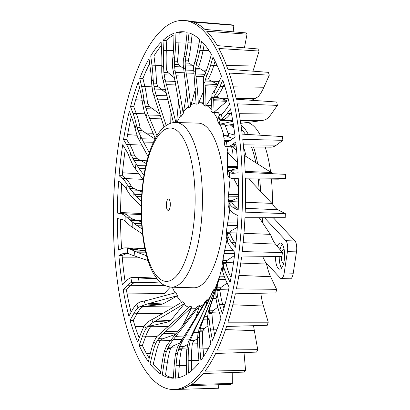 <?xml version="1.0" encoding="UTF-8"?>
<svg xmlns="http://www.w3.org/2000/svg" width="410" height="410" viewBox="0 0 410 410"><rect width="100%" height="100%" fill="white"/><g stroke="black" fill="none" stroke-linecap="round" stroke-linejoin="round"><path stroke-width="0.61" d="M262.39 222.512A84.634 29.499 -88.4 0 0 262.779 217.72M272.409 203.801A84.634 29.499 -88.4 0 0 271.399 179.108M270.595 172.062A84.634 29.499 -88.4 0 0 265.214 147.123M260.329 135.228A84.634 29.499 -88.4 0 0 254.866 127.259A84.634 29.499 -88.4 0 0 248.465 122.764A6.816 2.378 91.6 0 1 247.932 122.385M240.936 124.855A84.634 29.499 91.6 0 1 243.156 126.936A84.634 29.499 91.6 0 1 248.414 134.511M253.575 147.021A84.634 29.499 91.6 0 1 257.7 164.056M259.714 179.011A84.634 29.499 91.6 0 1 260.545 191.521M260.114 217.725A84.634 29.499 91.6 0 1 260.027 218.909M259.064 189.963A80.657 28.116 -88.4 0 0 258.244 178.996M255.855 162.888A80.657 28.116 -88.4 0 0 251.576 147.005M245.467 134.337A80.657 28.116 -88.4 0 0 242.592 130.672A80.657 28.116 -88.4 0 0 241.603 129.673M233.567 125.798A80.657 28.116 -88.4 0 0 233.336 125.788A80.657 28.116 -88.4 0 0 231.496 125.911M233.459 127.787A80.657 28.116 91.6 0 1 233.838 127.566M264.491 217.715A6.816 2.378 -88.4 0 0 264.553 217.792L285.913 240.706A8.518 2.967 91.6 0 1 287.42 251.627L284.197 272.963A8.518 2.967 91.6 0 1 281.239 278.559L290.29 278.81A8.518 2.967 -88.4 0 0 293.242 273.209L296.471 251.873A8.518 2.967 -88.4 0 0 294.959 240.952L273.603 218.038A6.816 2.378 91.6 0 1 273.342 217.705M281.239 278.559A8.518 2.967 91.6 0 1 280.266 278.047L265.372 262.072M275.489 256.563A13.064 4.556 -88.4 0 0 278.2 268.391A13.064 4.556 -88.4 0 0 279.697 269.18A13.064 4.556 -88.4 0 0 284.478 258.454A13.064 4.556 -88.4 0 0 281.911 243.853A13.064 4.556 -88.4 0 0 280.409 243.063A13.064 4.556 -88.4 0 0 277.283 246.313M281.593 268.089A13.064 4.556 91.6 0 1 279.22 256.516M280.004 249.639A13.064 4.556 91.6 0 1 282.244 244.257M281.301 256.491A7.098 2.475 -88.4 0 0 282.772 262.892A7.098 2.475 -88.4 0 0 283.587 263.317A7.098 2.475 -88.4 0 0 283.684 263.317M284.068 249.131A7.098 2.475 -88.4 0 0 283.971 249.126A7.098 2.475 -88.4 0 0 281.901 251.965M167.531 210.038A5.678 1.978 -88.4 0 0 168.182 210.381A5.678 1.978 -88.4 0 0 169.996 207.496A5.678 1.978 -88.4 0 0 170.094 201.725A5.678 1.978 -88.4 0 0 169.145 199.368A5.678 1.978 -88.4 0 0 168.495 199.024A5.678 1.978 -88.4 0 0 166.68 201.915A5.678 1.978 -88.4 0 0 166.583 207.685A5.678 1.978 -88.4 0 0 167.531 210.038M221.492 162.232A82.364 28.71 -88.4 0 0 198.261 123.128L175.905 122.518A82.364 28.71 91.6 0 1 198.999 160.899A82.364 28.71 91.6 0 1 199.137 161.622A82.364 28.71 91.6 0 1 197.702 245.313A82.364 28.71 91.6 0 1 171.416 287.179L193.766 287.789A82.364 28.71 -88.4 0 0 220.052 245.923A82.364 28.71 -88.4 0 0 221.492 162.232M188.938 307.377A102.813 35.839 91.6 0 1 183.895 304.369L184.572 303.543A101.521 35.388 91.6 0 1 182.563 301.791L155.667 317.612L149.009 321.158L146.022 323.557L144.581 325.54A148.912 51.906 -88.4 0 0 146.047 328.62L148.118 326.201L153.145 322.414L184.572 303.543M196.395 307.915A102.813 35.839 91.6 0 1 193.207 308.233A102.813 35.839 91.6 0 1 191.455 308.059L192.059 306.854A101.521 35.388 91.6 0 1 189.933 306.403C182.804 313.373 174.286 321.189 164.374 329.86L156.738 336.692L153.95 341.489A148.912 51.906 -88.4 0 0 155.636 343.544A45.561 15.882 -88.4 0 0 152.725 352.892L150.07 363.916A173.302 60.408 -88.4 0 0 160.443 373.879L161.853 364.264A62.361 21.74 91.6 0 1 164.441 351.052A148.912 51.906 -88.4 0 0 166.265 351.99A45.561 15.882 -88.4 0 0 164.087 362.778L162.288 375.017A173.302 60.408 -88.4 0 0 173.317 378.21L173.994 368.083A62.361 21.74 91.6 0 1 175.562 353.789A148.912 51.906 -88.4 0 0 177.443 353.563A45.561 15.882 -88.4 0 0 176.095 365.279L175.234 378.163A173.302 60.408 -88.4 0 0 186.406 374.433L186.314 364.28A62.361 21.74 91.6 0 1 186.791 349.561A148.912 51.906 -88.4 0 0 188.641 348.187A45.561 15.882 -88.4 0 0 188.185 360.287L188.303 373.208A173.302 60.408 -88.4 0 0 199.101 362.737L198.245 353.025A62.361 21.74 91.6 0 1 197.61 338.573A148.912 51.906 -88.4 0 0 199.342 336.113A45.561 15.882 -88.4 0 0 199.798 348.034L200.89 360.39A173.302 60.408 -88.4 0 0 210.807 343.662L209.223 334.847A62.361 21.74 91.6 0 1 207.506 321.343A148.912 51.906 -88.4 0 0 209.033 317.909A45.561 15.882 -88.4 0 0 210.391 329.092L212.4 340.305A173.302 60.408 -88.4 0 0 220.969 318.098L218.74 310.601A62.361 21.74 91.6 0 1 216.019 298.664A148.912 51.906 -88.4 0 0 217.274 294.421A45.561 15.882 -88.4 0 0 219.463 304.343L222.297 313.891A173.302 60.408 -88.4 0 0 229.123 287.251L226.346 281.409A62.361 21.74 91.6 0 1 222.748 271.61A148.912 51.906 -88.4 0 0 223.675 266.751A45.561 15.882 -88.4 0 0 226.592 274.946L230.123 282.382A173.302 60.408 -88.4 0 0 233.264 264.347A173.302 60.408 -88.4 0 0 234.884 252.555L231.691 248.644A62.361 21.74 91.6 0 1 227.386 241.434A148.912 51.906 -88.4 0 0 227.939 236.191A45.561 15.882 -88.4 0 0 231.445 242.279L235.504 247.256A173.302 60.408 -88.4 0 0 237.974 215.629L234.52 213.835A62.361 21.74 91.6 0 1 229.708 209.556A148.912 51.906 -88.4 0 0 229.861 204.175A45.561 15.882 -88.4 0 0 233.792 207.87L238.195 210.151A173.302 60.408 -88.4 0 0 238.261 178.207L234.699 178.616A62.361 21.74 91.6 0 1 233.48 178.657A62.361 21.74 91.6 0 1 229.605 177.463A148.912 51.906 -88.4 0 0 229.354 172.19A45.561 15.882 -88.4 0 0 232.849 173.358A45.561 15.882 -88.4 0 0 233.531 173.322L238.066 172.8A173.302 60.408 -88.4 0 0 235.729 142.039L232.224 144.627A62.361 21.74 91.6 0 1 227.089 146.657A148.912 51.906 -88.4 0 0 226.443 141.742A45.561 15.882 -88.4 0 0 226.551 141.742A45.561 15.882 -88.4 0 0 230.671 140.251L235.125 136.955A173.302 60.408 -88.4 0 0 230.492 108.809L227.212 113.457A62.361 21.74 91.6 0 1 222.276 118.577A148.912 51.906 -88.4 0 0 221.262 114.252A45.561 15.882 -88.4 0 0 225.341 110.213L229.513 104.294A173.302 60.408 -88.4 0 0 222.794 80.078L219.893 86.571A62.361 21.74 91.6 0 1 215.383 94.536A148.912 51.906 -88.4 0 0 214.056 90.999A45.561 15.882 -88.4 0 0 217.792 84.598L221.482 76.337A173.302 60.408 -88.4 0 0 213 57.185L210.612 65.216A62.361 21.74 91.6 0 1 206.742 75.66A148.912 51.906 -88.4 0 0 205.159 73.077A45.561 15.882 -88.4 0 0 208.382 64.616L211.416 54.397A173.302 60.408 -88.4 0 0 201.566 41.205L199.803 50.399A62.361 21.74 91.6 0 1 196.754 62.827A148.912 51.906 -88.4 0 0 194.986 61.321A45.561 15.882 -88.4 0 0 197.548 51.194L199.788 39.493A173.302 60.408 -88.4 0 0 189.025 32.877L187.97 42.809A62.361 21.74 91.6 0 1 185.884 56.641A148.912 51.906 -88.4 0 0 184.018 56.283A45.561 15.882 -88.4 0 0 185.791 44.967L187.134 32.334A173.302 60.408 -88.4 0 0 183.039 31.739A173.302 60.408 -88.4 0 0 175.962 32.6L175.67 42.799A62.361 21.74 91.6 0 1 174.639 57.395A148.912 51.906 -88.4 0 0 172.764 58.194A45.561 15.882 -88.4 0 0 173.671 46.217L174.045 33.241A173.302 60.408 -88.4 0 0 162.995 40.38L163.472 50.374A62.361 21.74 91.6 0 1 163.549 65.041A148.912 51.906 -88.4 0 0 161.75 66.974A45.561 15.882 -88.4 0 0 161.75 54.889L161.145 42.179A173.302 60.408 -88.4 0 0 150.726 55.857L151.951 65.175A62.361 21.74 91.6 0 1 153.135 79.238A148.912 51.906 -88.4 0 0 151.495 82.2A45.561 15.882 -88.4 0 0 150.583 70.581L149.025 58.727A173.302 60.408 -88.4 0 0 139.723 78.31L141.64 86.515A62.361 21.74 91.6 0 1 143.874 99.307A148.912 51.906 -88.4 0 0 142.475 103.171A45.561 15.882 -88.4 0 0 140.691 92.557L138.257 82.113A173.302 60.408 -88.4 0 0 130.513 106.682L133.03 113.391A62.361 21.74 91.6 0 1 136.207 124.322A148.912 51.906 -88.4 0 0 135.11 128.899A45.561 15.882 -88.4 0 0 132.548 119.787L129.34 111.248A173.302 60.408 -88.4 0 0 123.518 139.646L126.516 144.551A62.361 21.74 91.6 0 1 130.493 153.104A148.912 51.906 -88.4 0 0 129.75 158.188A45.561 15.882 -88.4 0 0 126.521 151.003L122.698 144.761A173.302 60.408 91.6 0 0 122.575 145.586A173.302 60.408 -88.4 0 0 119.064 175.67L122.405 178.534A62.361 21.74 91.6 0 1 126.992 184.315A148.912 51.906 -88.4 0 0 126.639 189.661A45.561 15.882 -88.4 0 0 122.897 184.741L118.639 181.092A173.302 60.408 -88.4 0 0 117.362 213.062L120.894 213.759A62.361 21.74 91.6 0 1 125.875 216.49A148.912 51.906 -88.4 0 0 125.926 221.846A45.561 15.882 -88.4 0 0 121.847 219.422L117.352 218.535A173.302 60.408 -88.4 0 0 118.495 250.074L122.047 248.568A62.361 21.74 91.6 0 1 125.342 247.881A62.361 21.74 91.6 0 1 127.192 248.122A148.912 51.906 -88.4 0 0 127.643 253.247A45.561 15.882 -88.4 0 0 126.029 252.934A45.561 15.882 -88.4 0 0 123.415 253.431L118.895 255.348A173.302 60.408 -88.4 0 0 122.4 284.976L125.814 281.337A62.361 21.74 91.6 0 1 130.877 277.739A148.912 51.906 -88.4 0 0 131.718 282.387A45.561 15.882 -88.4 0 0 127.536 285.17L123.2 289.803A173.302 60.408 -88.4 0 0 128.909 316.141L132.015 310.534A62.361 21.74 91.6 0 1 136.766 303.954A148.912 51.906 -88.4 0 0 137.945 307.91A45.561 15.882 -88.4 0 0 134.014 313.163L130.057 320.292A173.302 60.408 -88.4 0 0 137.704 342.104L140.363 334.801A62.361 21.74 91.6 0 1 144.576 325.54M203.667 304.138A102.813 35.839 91.6 0 1 199.224 306.957L199.731 305.419A101.521 35.388 91.6 0 1 197.589 306.301C191.024 315.203 183.137 325.197 173.932 336.277L166.849 345.169L164.441 351.052M210.263 296.794A102.813 35.839 91.6 0 1 206.84 301.104L207.229 299.315A101.521 35.388 91.6 0 1 205.174 301.478C199.311 311.897 192.213 323.592 183.89 336.559L177.51 347.091L175.562 353.784M215.47 287.846A102.813 35.839 91.6 0 1 213.953 290.782L214.204 288.824A101.521 35.388 91.6 0 1 212.329 292.166C207.275 303.61 201.095 316.453 193.781 330.691L188.226 342.37L186.796 349.556M219.468 276.832A101.521 35.388 91.6 0 1 218.72 278.805C214.553 290.731 209.361 304.112 203.145 318.949L199.183 328.789L197.861 334.647L197.61 338.573M226.832 146.688A102.813 35.839 91.6 0 1 228.073 152.868L227.417 152.172L227.499 166.327L237.759 166.429M221.262 114.252L219.053 115.579L217.582 120.832A101.521 35.388 91.6 0 1 219.242 124.373L219.919 124.22A102.813 35.839 91.6 0 1 223.834 135.11L223.132 134.854A101.521 35.388 91.6 0 1 224.188 138.39M214.056 90.999L211.975 94.356L211.022 110.767A101.521 35.388 91.6 0 1 212.933 113.15L213.595 112.586A102.813 35.839 91.6 0 1 218.064 120.171M205.159 73.077L203.355 78.3L203.755 105.134A101.521 35.388 91.6 0 1 205.835 106.241L206.445 105.293A102.813 35.839 91.6 0 1 210.617 108.911A102.813 35.839 91.6 0 1 211.252 109.619M194.986 61.321L193.95 65.149L193.602 68.173L196.134 104.186A101.521 35.388 91.6 0 1 198.276 103.971L198.809 102.69A102.813 35.839 91.6 0 1 198.819 102.69A102.813 35.839 91.6 0 1 203.852 103.858M184.018 56.283L183.285 60.823L183.167 64.442L188.503 107.979A101.521 35.388 91.6 0 1 190.609 106.451L191.045 104.883A102.813 35.839 91.6 0 1 196.129 102.905M172.764 58.194L172.379 63.237L172.543 67.286L181.22 116.327A101.521 35.388 91.6 0 1 183.198 113.56L183.511 111.786A102.813 35.839 91.6 0 1 188.421 106.728M176.818 122.544A102.813 35.839 91.6 0 1 181.071 115.138M175.07 292.883A102.813 35.839 91.6 0 1 172.323 287.205M181.707 302.324A102.813 35.839 -88.4 0 1 181.41 302.011A102.813 35.839 91.6 0 1 176.91 296.051L177.617 295.646A101.521 35.388 91.6 0 1 175.818 292.668L148.215 300.099L140.015 301.944L136.766 303.954M157.153 320L170.637 320.599L183.895 304.369M170.637 320.599L167.885 322.004L153.391 325.32L150.644 326.729A45.5 15.862 91.6 0 0 145.75 336.22L142.542 336.092L139.159 345.389A173.302 60.408 -88.4 0 0 148.384 361.656L150.465 352.989A62.361 21.74 91.6 0 1 153.95 341.489M155.636 343.544L157.512 340.162L162.227 334.76L192.059 306.854M182.66 325.601L191.455 308.059M160.751 371.762A173.245 60.388 91.6 0 1 153.294 363.977L155.933 353.01A45.5 15.862 91.6 0 1 160.069 340.864L162.703 338.798L175.49 334.391M166.265 351.99L168.91 345.871L172.154 341.043L199.731 305.419M195.637 317.765L199.224 306.957L201.997 307.044M173.338 377.928A173.245 60.388 91.6 0 1 165.507 375.058L167.295 362.881A45.5 15.862 91.6 0 1 170.483 348.654L170.816 347.916L172.948 346.025L179.698 342.98M177.443 353.563L179.606 346.522L182.47 340.966L207.229 299.315M205.589 306.859L206.84 301.104L208.265 301.16M178.483 377.687L179.308 365.377A45.5 15.862 91.6 0 1 181.394 349.725L181.666 348.869L183.649 346.665L187.606 344.502M188.641 348.187L190.26 340.556L192.695 334.534L214.204 288.824M213.738 292.479L213.953 290.782L214.368 290.803M191.496 370.748L191.398 360.369A45.5 15.862 91.6 0 1 192.29 344.031L192.5 343.098L194.304 340.684L197.61 338.619M199.342 336.113L199.696 331.752L200.823 326.498L219.181 277.867M203.729 356.259L203.011 348.1A45.5 15.862 91.6 0 1 202.663 331.839L202.801 330.87L204.421 328.364L207.947 325.96M207.506 321.337L207.46 317.545L208.336 311.738L217.602 283.643M209.033 317.909L209.059 313.645L209.792 308.458L217.233 284.996M214.676 335.134L213.6 329.148A45.5 15.862 91.6 0 1 212.031 313.717L212.093 312.758L213.518 310.278L217.818 307.233M217.274 294.421L216.982 290.454L217.32 285.585L222.051 267.13M223.891 308.489L222.671 304.389A45.5 15.862 91.6 0 1 219.95 290.516L219.939 289.614L221.18 287.277L227.14 283.079M223.675 266.751L223.035 262.462L223.317 256.814L226.884 240.142M231.04 277.601L229.795 274.987A45.5 15.862 91.6 0 1 226.053 263.317L225.977 262.513L227.037 260.432L234.505 255.512M240.762 263.071L266.346 264.035L262.748 256.721M227.939 236.191L226.981 232.685L226.802 228.442L229.805 209.684M235.878 243.817L234.648 242.31A45.5 15.862 91.6 0 1 230.056 233.398L229.923 232.726L230.825 230.999L237.308 227.304M243.981 233.3L270.318 234.371L259.253 217.725M232.844 121.319L219.919 124.22L224.675 124.271A102.813 35.839 -88.4 0 1 228.657 135.346L223.834 135.11L233.023 138.513M228.155 141.527A45.5 15.862 91.6 0 1 228.124 141.517L229.267 141.107M228.001 133.255L234.894 135.136M225.198 125.527L233.336 124.348M240.716 123.343L261.724 120.612L240.27 120.427M227.212 113.457L230.415 113.601A62.422 21.761 -88.4 0 1 224.106 119.525C223.583 119.633 223.716 119.807 224.501 120.038L232.762 120.853M232.813 121.15L219.945 120.56L219.242 124.373M224.501 120.038L220.442 119.853L219.945 120.56M251.258 100.445L254.928 98.651L236.139 98.477M219.893 86.571L223.101 86.705A62.422 21.761 -88.4 0 1 217.295 96.288L217.736 97.524L226.412 100.26L213.19 99.661L213.359 98.016L215.383 94.536M219.893 114.979A102.813 35.839 -88.4 0 0 218.34 112.663L213.595 112.586L226.781 101.321L226.412 100.26M226.781 101.321L213.256 100.716L212.933 113.15M213.256 100.716L213.19 99.661M210.612 65.216L213.82 65.339A62.422 21.761 -88.4 0 1 208.787 78.141C208.295 78.136 208.48 78.771 209.331 80.042L217.889 84.388M211.919 96.801L206.445 105.293L211.191 105.396A102.813 35.839 -88.4 0 1 211.785 105.811M217.008 86.264L205.128 85.746C205.846 93.347 206.081 100.178 205.835 106.241M209.331 80.042L205.256 79.868L204.908 82.984L205.128 85.746M203.919 102.833A102.813 35.839 -88.4 0 0 203.606 102.818A102.813 35.839 -88.4 0 0 203.555 102.818L198.809 102.69L204.006 90.164M199.803 50.399L203.017 50.512A62.422 21.761 -88.4 0 1 198.988 65.923C198.527 66.384 198.758 67.209 199.68 68.408L205.538 72.278M203.673 76.675L195.944 76.357C197.261 86.592 198.04 95.796 198.276 103.971M199.68 68.408L195.601 68.239L195.503 72.565L195.944 76.357M187.97 42.809L191.183 42.906A62.422 21.761 -88.4 0 1 188.354 60.214L189.236 63.166L193.715 66.579M195.549 88.545L191.045 104.883M194.068 73.293L186.13 72.99C188.246 85.382 189.738 96.54 190.609 106.451M189.236 63.166L185.156 63.007L185.392 68.347L186.13 72.99M175.67 42.799L178.883 42.886A62.422 21.761 -88.4 0 1 177.381 61.28L178.488 64.554L183.711 68.824M187.027 91.707L183.511 111.786M184.925 76.101L176.146 75.799C179.211 89.78 181.563 102.367 183.198 113.56M178.488 64.554L174.404 64.416L175.049 70.515L176.146 75.799M163.472 50.374L166.685 50.445A62.422 21.761 -88.4 0 1 166.578 69.064C166.081 68.988 166.532 70.141 167.936 72.519L174.747 78.141M178.734 99.384L176.607 122.539M176.11 84.952L166.46 84.655L175.869 122.518M161.75 66.974L161.755 72.278L162.227 76.567L173.425 122.657M167.936 72.519L163.851 72.396L164.963 78.976L166.46 84.655M151.951 65.175L155.159 65.236A62.422 21.761 -88.4 0 1 156.461 83.21L158.075 86.684L166.67 93.526M170.939 111.105L170.75 123.266M168.156 99.425L157.527 99.143L166.188 125.496M151.495 82.2L152.694 91.85L164.067 127.09M158.075 86.684L153.991 86.577L155.6 93.331L157.527 99.143M141.64 86.515L144.853 86.566A62.422 21.761 -88.4 0 1 147.492 103.048L149.363 106.385L160.115 114.287M163.8 126.198L163.867 127.264M161.555 118.849L149.758 118.582L156.958 135.628M142.475 103.171L144.397 112.427L155.272 138.534M149.363 106.385L145.278 106.292L147.4 112.909L149.758 118.582M153.401 142.255L143.526 142.065L138.975 132.876L137.104 127.607L140.097 127.659C139.856 128.099 140.563 129.114 142.214 130.698L155.011 139.016M143.526 142.065L149.307 152.74M135.11 128.899L137.724 137.335L148.097 156.646M126.516 144.551L129.719 144.587A62.422 21.761 -88.4 0 1 134.618 155.892L136.96 158.496L146.278 163.575M145.171 168.592L139.113 168.5L143.936 175.306M129.75 158.188L132.983 165.404L143.244 179.887M136.96 158.496L132.876 158.429L139.113 168.5M122.405 178.534L125.609 178.565A62.422 21.761 -88.4 0 1 131.318 186.422C130.79 186.335 131.63 187.016 133.845 188.467L141.916 191.931M141.578 196.703L136.73 196.641L141.347 201.397M126.639 189.661L130.395 195.324L141.209 206.363M133.845 188.467L129.765 188.415L136.73 196.641M120.894 213.759L124.092 213.784A62.422 21.761 -88.4 0 1 130.339 217.818L133.009 219.217L141.491 221.81M141.701 225.233L136.484 225.182L141.998 228.944M125.926 221.846L130.088 225.695L142.516 234.013M133.009 219.217L128.935 219.176L136.484 225.182M144.858 248.655L128.822 247.917A62.422 21.761 -88.4 0 1 131.738 248.624L145.432 251.274M145.806 252.847L138.395 252.78L146.539 255.707M127.643 253.247L131.082 254.759L147.974 260.57M134.5 249.311L130.436 249.27L138.395 252.78M135.577 277.452L153.032 278.082L139.815 277.97L133.752 277.283L137.171 277.309L156.461 278.154L140.968 277.437M156.594 278.329L153.032 278.082M155.877 278.267L142.367 278.149L156.989 278.836M131.718 282.387L140.825 282.049L161.012 283.002M143.039 282.101L143.326 282.111M142.367 278.149L139.815 277.97M154.052 282.654L136.433 282.316A45.5 15.862 91.6 0 0 130.739 285.314L127.536 285.17M137.945 307.91L140.138 306.572L146.975 304.051L177.617 295.646M149.465 303.354L162.929 303.969L176.91 296.051M162.929 303.969L160.11 304.645L145.453 306.219L142.639 306.906A45.5 15.862 91.6 0 0 137.217 313.296L134.014 313.163M118.967 141.711A184.602 64.349 91.6 0 1 184.208 20.5A184.602 64.349 91.6 0 1 236.872 268.222A184.602 64.349 91.6 0 1 174.137 389.5A184.602 64.349 91.6 0 1 118.967 141.711M146.047 328.62A45.561 15.882 -88.4 0 0 142.542 336.092M174.137 389.5L218.361 388.234A182.132 63.488 -88.4 0 0 218.561 388.229L177.699 389.397A184.423 64.288 -88.4 0 0 189.681 385.672L230.902 384.339A182.132 63.488 -88.4 0 0 232.311 383.458L191.619 384.462A184.423 64.288 -88.4 0 0 203.211 373.5L244.252 372.111A182.132 63.488 -88.4 0 0 245.575 370.394L205.041 371.142A184.423 64.288 -88.4 0 0 215.711 353.451L256.563 352.118A182.132 63.488 -88.4 0 0 257.746 349.653L217.351 350.058A184.423 64.288 -88.4 0 0 226.597 326.462L267.258 325.304A182.132 63.488 -88.4 0 0 268.248 322.204L227.96 322.193A184.423 64.288 -88.4 0 0 235.35 293.801L275.848 292.924A182.132 63.488 -88.4 0 0 276.591 289.327L236.385 288.85A184.423 64.288 -88.4 0 0 240.009 268.248A184.423 64.288 -88.4 0 0 241.567 256.983L281.921 256.481A182.132 63.488 -88.4 0 0 282.387 252.565L275.505 244.134A46.263 16.128 91.6 0 1 271.123 235.873L270.318 234.371M245.395 178.888L277.949 179.17A61.659 21.494 -88.4 0 0 278.877 179.119L285.519 178.36L245.37 177.909A184.423 64.288 -88.4 0 1 245.2 212.149L285.365 213.63A182.132 63.488 -88.4 0 1 285.196 217.689L244.96 217.741A184.423 64.288 -88.4 0 1 242.223 251.586L282.387 252.565M285.519 178.36A182.132 63.488 -88.4 0 0 285.38 174.347L245.185 172.379A184.423 64.288 -88.4 0 0 242.771 139.338L282.88 140.328A182.132 63.488 -88.4 0 0 282.439 136.556L242.172 134.137A184.423 64.288 -88.4 0 0 237.287 103.848L277.396 105.375A182.132 63.488 -88.4 0 0 276.678 102.018L236.303 99.21A184.423 64.288 -88.4 0 0 229.18 73.088L269.324 75.138A182.132 63.488 -88.4 0 0 268.36 72.35L227.852 69.234A184.423 64.288 -88.4 0 0 218.827 48.493L259.048 51.024A182.132 63.488 -88.4 0 0 257.88 48.939L217.218 45.607A184.423 64.288 -88.4 0 0 206.707 31.227L247.04 34.168A182.132 63.488 -88.4 0 0 245.728 32.877L204.897 29.438A184.423 64.288 -88.4 0 0 193.392 22.084L233.869 25.353A182.132 63.488 -88.4 0 0 232.47 24.923L191.465 21.479A184.423 64.288 -88.4 0 0 187.396 20.767L184.208 20.5M161.345 46.468L160.684 46.407M150.526 70.177L146.606 69.843M142.106 100.235L135.684 99.727M136.863 135.249L127.618 134.598M142.87 179.349L125.609 178.565L122.282 175.716A173.245 60.388 91.6 0 1 125.296 149.009M139.016 173.789L122.534 172.789M141.204 213.523L120.581 212.513M122.252 257.157L138.749 257.172M127.131 293.909L164.282 293.57L170.329 287.113M135.136 326.503L144.125 326.345M146.375 353.389L150.393 353.292M149.22 358.176A173.245 60.388 91.6 0 1 142.383 345.466L145.75 336.22L157.01 336.385M142.383 345.466L139.159 345.389M153.294 363.977L150.07 363.916M218.561 388.229L218.796 384.729M232.311 383.458L232.209 372.516M245.575 370.394L244.001 352.528M257.746 349.653L254.338 330.65A46.263 16.128 91.6 0 1 253.585 325.694M268.248 322.204L263.44 306.024A46.263 16.128 91.6 0 1 260.837 293.247M276.591 289.327L270.605 276.729A46.263 16.128 91.6 0 1 267.018 265.839L266.346 264.035M285.365 213.63L277.903 209.766A46.263 16.128 91.6 0 1 272.942 204.518L248.834 178.914M238.246 208.546L236.99 207.896A45.5 15.862 91.6 0 1 231.773 202.15L231.588 201.643L238.41 201.94M233.48 178.657L236.672 178.806A62.422 21.761 -88.4 0 0 236.954 178.811A62.422 21.761 -88.4 0 0 237.892 178.765L238.277 178.719M272.978 173.743A46.263 16.128 91.6 0 1 272.378 173.24L244.227 155.344M234.643 173.194A45.5 15.862 91.6 0 1 231.117 171.037L230.897 170.724L237.99 171.042M243.535 146.934L270.779 147.169A61.659 21.494 -88.4 0 0 276.35 145.15L282.88 140.328M224.788 145.222L225.259 146.344L225.93 146.621L229.497 146.806A62.422 21.761 -88.4 0 0 229.779 146.816A62.422 21.761 -88.4 0 0 235.422 144.771L235.981 144.361M261.724 120.612L265.096 119.869A61.659 21.494 -88.4 0 0 271.287 114.036L277.396 105.375M231.45 113.611L230.415 113.601L231.225 112.448M254.928 98.651L258.228 96.657A61.659 21.494 -88.4 0 0 263.922 87.233L269.324 75.138M224.921 86.725L223.101 86.705L224.173 84.301M252.898 71.161A61.659 21.494 -88.4 0 0 254.605 65.989L259.048 51.024M217.064 65.39L213.82 65.339L215.065 61.157M244.427 47.837L247.04 34.168M209.069 50.63L203.017 50.512L204.236 44.131M233.182 31.821L233.869 25.353M199.096 43.091L191.183 42.906L192.111 34.158M185.991 43.081L178.883 42.886L179.175 32.744A173.245 60.388 91.6 0 1 184.633 31.877M173.466 50.661L166.685 50.445L166.209 40.508A173.245 60.388 91.6 0 1 173.999 34.865M161.812 65.472L155.159 65.236L153.945 55.97A173.245 60.388 91.6 0 1 161.309 45.659M151.818 86.833L144.853 86.566L142.946 78.402A173.245 60.388 91.6 0 1 149.66 63.576M140.097 127.659A62.422 21.761 -88.4 0 0 136.238 113.432L133.732 106.759A173.245 60.388 91.6 0 1 139.533 87.596M141.988 145.125L129.719 144.587L126.736 139.708A173.245 60.388 91.6 0 1 131.318 116.512M119.064 175.67L122.282 175.716M129.765 188.415L126.992 184.315M141.224 214.568L124.092 213.784L120.576 213.092A173.245 60.388 91.6 0 1 121.678 183.695M121.611 248.752A173.245 60.388 91.6 0 1 120.566 219.171M125.152 282.039A173.245 60.388 91.6 0 1 122.113 255.481L126.613 253.575A45.5 15.862 91.6 0 1 127.623 253.242M133.937 282.193L133.486 282.183M131.087 312.21A173.245 60.388 91.6 0 1 126.418 289.921L130.739 285.314L165.143 285.652M139.205 337.983A173.245 60.388 91.6 0 1 133.286 320.389L137.217 313.296L162.734 313.599M133.286 320.389L130.057 320.292M126.418 289.921L123.2 289.803M138.247 277.334L132.471 277.365L130.882 277.739M122.113 255.481L118.895 255.348M130.436 249.27L127.192 248.122M128.822 247.917A62.422 21.761 -88.4 0 0 128.54 247.906L125.342 247.881M128.935 219.176L125.875 216.49M117.362 213.062L120.576 213.092M141.727 194.407L134.516 194.314M141.593 223.583L134.106 223.501M145.586 251.919L135.905 251.827M132.876 158.429L130.493 153.109M123.518 139.646L126.736 139.708M137.104 127.607L136.207 124.322M130.513 106.682L133.732 106.759M145.278 106.292L143.874 99.312M139.723 78.31L142.946 78.402M153.991 86.577L153.135 79.238M150.726 55.857L153.945 55.97M163.851 72.396L163.549 65.046M162.995 40.38L166.209 40.508M174.404 64.416L174.639 57.395M175.962 32.6L179.175 32.744M185.156 63.007L185.884 56.647M195.601 68.239L196.754 62.827M205.256 79.868L206.742 75.66M220.442 119.853L222.271 118.577M226.443 141.742L224.265 140.989M223.988 137.094L224.085 140.656M223.962 136.986L223.132 134.854M229.354 172.19L228.16 171.011L227.365 169.386L227.499 166.327M227.576 173.953L227.898 175.577L229.605 177.463M227.96 170.693L230.897 170.724L231.578 169.93L237.856 168.279M237.544 162.837L228.073 152.868M231.624 146.831A102.813 35.839 -88.4 0 1 232.885 153.114L228.073 152.863M232.332 146.836L236.555 150.106M238.456 187.457L233.787 178.673M229.861 204.175L228.647 201.612L231.588 201.643L232.362 200.352L238.466 197.692M228.083 203.893L228.237 206.184L229.708 209.556M228.647 201.612L228.16 198.527L230.174 177.771M226.33 233.628L226.253 236.734L227.386 241.434M223.317 256.809L222.046 265.803L222.748 271.604M216.019 298.664L215.809 292.022L218.023 282.054M165.507 375.058L162.288 375.017M232.767 120.868L219.909 120.279M217.823 84.537L204.974 83.973M204.575 74.318L195.652 73.949M193.669 70.361L185.648 70.054M184.413 72.785L175.439 72.473M175.408 81.395L165.502 81.088M167.249 95.802L156.297 95.499M160.443 115.318L148.256 115.036M155 139.041L141.757 138.78M145.775 165.763L137.104 165.625M249.833 180.021A83.496 29.105 -88.4 0 0 249.731 178.924M246.184 156.64A83.496 29.105 -88.4 0 0 243.545 147.098M233.951 128.335A83.496 29.105 -88.4 0 0 233.418 127.741A83.496 29.105 -88.4 0 0 230.041 124.814M245.636 122.687L248.465 122.764M273.603 218.038L264.553 217.792M285.913 240.706L294.959 240.952M296.471 251.873L287.42 251.627M284.197 272.963L293.242 273.209M144.617 244.949A76.68 26.727 91.6 0 1 155.744 139.672A76.68 26.727 91.6 0 1 191.931 163.785A76.68 26.727 91.6 0 1 192.059 164.456A76.68 26.727 91.6 0 1 180.933 269.739A76.68 26.727 91.6 0 1 144.75 245.621A76.68 26.727 91.6 0 1 144.617 244.949M151.695 319.697A136.817 47.693 -88.4 0 0 152.079 320.441A136.817 47.693 -88.4 0 0 152.474 321.179A136.817 47.693 -88.4 0 0 153.145 322.414M148.118 326.201L168.187 326.503M160.582 333.048A136.817 47.693 -88.4 0 0 161.017 333.525A136.817 47.693 -88.4 0 0 161.463 333.991A136.817 47.693 -88.4 0 0 162.227 334.76M166.029 331.275L177.653 331.767M157.512 340.162L170.396 340.408A136.817 47.693 -88.4 0 0 170.867 340.597A136.817 47.693 -88.4 0 0 171.344 340.771A136.817 47.693 -88.4 0 0 172.154 341.043M175.68 336.646L183.629 336.964M167.874 347.803L177.125 348.013M180.682 341.438A136.817 47.693 -88.4 0 0 181.164 341.33A136.817 47.693 -88.4 0 0 181.645 341.207A136.817 47.693 -88.4 0 0 182.47 340.966M185.648 335.872L190.973 336.062M178.724 348.761L186.842 348.966M190.957 336.092A136.817 47.693 -88.4 0 0 191.424 335.693A136.817 47.693 -88.4 0 0 191.895 335.277A136.817 47.693 -88.4 0 0 192.695 334.534M195.473 328.979L199.086 329.092M189.553 343.001L197.681 343.211M200.736 324.617A136.817 47.693 -88.4 0 0 201.172 323.946A136.817 47.693 -88.4 0 0 201.607 323.254A136.817 47.693 -88.4 0 0 202.345 322.045M204.698 316.289L207.547 316.371M199.854 330.788L208.603 331.019M209.571 307.551A136.817 47.693 -88.4 0 0 209.951 306.639A136.817 47.693 -88.4 0 0 210.33 305.706A136.817 47.693 -88.4 0 0 210.976 304.087M212.882 298.408L215.988 298.48M209.146 312.686L219.447 312.979M219.652 276.156L224.229 276.253M216.992 289.552L228.549 289.906M224.685 250.587L233.398 250.735M223.035 262.462L233.495 262.795M227.75 222.886L237.585 223.025M226.981 232.685L236.877 233.008M224.952 141.383L228.457 141.435M232.68 120.361L220.114 119.997M219.898 120.181A136.817 47.693 -88.4 0 0 219.627 119.11A136.817 47.693 -88.4 0 0 219.345 118.034A136.817 47.693 -88.4 0 0 218.858 116.22M228.119 98.4L213.359 98.016M213.169 99.107A136.817 47.693 -88.4 0 0 212.816 98.241A136.817 47.693 -88.4 0 0 212.457 97.38A136.817 47.693 -88.4 0 0 211.837 95.94M219.217 81.416L205.005 81.031M204.908 82.984A136.817 47.693 -88.4 0 0 204.493 82.369A136.817 47.693 -88.4 0 0 204.072 81.759A136.817 47.693 -88.4 0 0 203.35 80.755M206.445 70.192L195.442 69.849M195.503 72.565A136.817 47.693 -88.4 0 0 195.047 72.232A136.817 47.693 -88.4 0 0 194.581 71.909A136.817 47.693 -88.4 0 0 193.792 71.386M193.925 65.282L185.12 64.985M185.392 68.347A136.817 47.693 -88.4 0 0 184.915 68.306A136.817 47.693 -88.4 0 0 184.433 68.275A136.817 47.693 -88.4 0 0 183.608 68.265M183.393 66.953L174.522 66.666M175.049 70.515A136.817 47.693 -88.4 0 0 174.573 70.771A136.817 47.693 -88.4 0 0 174.096 71.043A136.817 47.693 -88.4 0 0 173.276 71.535M174.112 75.112L164.143 74.82M164.963 78.976A136.817 47.693 -88.4 0 0 164.512 79.514A136.817 47.693 -88.4 0 0 164.056 80.073A136.817 47.693 -88.4 0 0 163.282 81.052M165.594 89.365L154.462 89.057M155.6 93.331A136.817 47.693 -88.4 0 0 155.19 94.126A136.817 47.693 -88.4 0 0 154.78 94.946A136.817 47.693 -88.4 0 0 154.088 96.365M158.429 109.06L145.939 108.717M147.4 112.909A136.817 47.693 -88.4 0 0 147.052 113.929A136.817 47.693 -88.4 0 0 146.708 114.969A136.817 47.693 -88.4 0 0 146.129 116.758M153.15 133.276L138.975 132.876M140.743 136.791A136.817 47.693 -88.4 0 0 140.476 137.986A136.817 47.693 -88.4 0 0 140.215 139.2A136.817 47.693 -88.4 0 0 139.774 141.281M146.97 160.766L133.885 160.412M135.946 163.867A136.817 47.693 -88.4 0 0 135.772 165.179A136.817 47.693 -88.4 0 0 135.597 166.511A136.817 47.693 -88.4 0 0 135.321 168.787M142.055 190.301L130.918 190.03M133.224 192.869A136.817 47.693 -88.4 0 0 133.153 194.237A136.817 47.693 -88.4 0 0 133.081 195.621A136.817 47.693 -88.4 0 0 132.978 197.984M141.429 220.616L130.206 220.349M132.717 222.44A136.817 47.693 -88.4 0 0 132.748 223.798A136.817 47.693 -88.4 0 0 132.784 225.177A136.817 47.693 -88.4 0 0 132.855 227.509M145.217 250.315L131.784 249.951M134.439 251.197A136.817 47.693 -88.4 0 0 134.572 252.488A136.817 47.693 -88.4 0 0 134.711 253.785A136.817 47.693 -88.4 0 0 134.957 255.989M138.308 277.795A136.817 47.693 -88.4 0 0 138.539 278.954A136.817 47.693 -88.4 0 0 138.775 280.117A136.817 47.693 -88.4 0 0 139.185 282.08M144.156 300.991A136.817 47.693 -88.4 0 0 144.469 301.965A136.817 47.693 -88.4 0 0 144.791 302.939A136.817 47.693 -88.4 0 0 145.345 304.574M140.138 306.572L174.05 306.982M154.729 321.425L167.885 322.004M153.391 325.32L149.363 325.14M147.687 326.601L150.644 326.729M163.933 353.154L152.725 352.892M157.112 340.741L160.069 340.864M163.723 333.356L175.926 333.868M162.703 338.798L158.67 338.629M174.404 363.034L164.087 362.778M186.33 365.551L176.095 365.279M198.911 360.59L188.185 360.287M208.434 348.285L199.798 348.034M254.338 330.65L225.546 329.589M217.028 329.271L210.391 329.092M263.44 306.024L232.803 304.794M224.998 304.481L219.463 304.343M270.605 276.729L238.871 275.371M231.501 275.059L226.592 274.946M275.505 244.134L243.161 242.689M236.027 242.371L231.445 242.279M277.903 209.766L245.329 208.275M238.266 207.952L233.792 207.87M245.477 202.248L272.03 203.396M234.699 178.616L238.282 178.765M245.395 178.827L278.877 179.119M245.144 171.365L271.389 172.543M232.224 144.627L236.027 144.776M243.335 144.843L276.35 145.15M239.158 113.693L271.287 114.036M233.29 86.833L263.922 87.233M226.494 65.544L254.605 65.989M133.03 113.391L144.884 113.79M131.318 186.422L128.325 186.386M128.53 253.59L123.415 253.431M139.687 306.772L142.639 306.906M146.975 304.051L160.11 304.645M145.453 306.219L141.435 306.034M140.825 282.049L153.945 282.649M139.256 282.387L135.244 282.203M131.738 248.624L128.755 248.598M130.339 217.818L127.356 217.792M134.618 155.892L131.625 155.846M147.492 103.048L144.494 102.987M156.461 83.21L153.463 83.133M166.578 69.064L163.58 68.977M177.381 61.28L174.383 61.177M188.354 60.214L185.361 60.106M198.988 65.923L195.995 65.805M208.787 78.141L205.799 78.013M217.295 96.288L214.307 96.155M224.106 119.525L221.123 119.387M225.167 141.491L228.124 141.517M224.142 140.492L230.251 140.543M228.508 141.153L224.485 141.117M224.188 140.112L230.779 140.169M228.16 171.011L231.117 171.037M227.371 167.454L237.815 167.552M231.578 169.93L227.55 169.894M228.447 196.175L238.476 196.287M232.362 200.352L228.329 200.311M228.703 194.355L238.487 194.468M228.811 202.115L231.773 202.15M227.094 233.357L230.056 233.398M227.314 225.31L237.431 225.449M230.825 230.999L226.791 230.943M223.086 263.271L226.053 263.317M224.034 253.498L234.74 253.677M227.037 260.432L222.999 260.365M216.982 290.454L219.95 290.516M218.755 279.425L225.515 279.558M221.18 287.277L217.136 287.195M209.059 313.645L212.031 313.717M211.719 301.868L216.634 301.986M213.518 310.278L209.474 310.18M199.696 331.752L202.663 331.839M203.268 319.79L207.429 319.908M204.421 328.364L200.377 328.251M189.323 343.934L192.29 344.031M193.786 332.346L198.214 332.484M194.304 340.684L190.26 340.556M178.427 349.617L181.394 349.725M183.721 338.947L189.476 339.152M183.649 346.665L179.606 346.522M167.521 348.536L170.483 348.654M173.538 339.29L181.902 339.618M172.948 346.025L168.91 345.871M217.736 97.524L213.666 97.344M142.214 130.698L138.134 130.621M171.416 287.179C165.507 286.354 161.207 284.166 158.511 280.624L153.955 274.367C149.758 267.13 146.565 257.726 144.361 246.164C140.117 222.415 140.128 197.902 144.397 172.63C147.292 156.548 151.69 143.884 157.594 134.634C163.739 125.373 170.565 122.149 175.905 122.518M196.098 308.31L193.207 308.233M203.606 102.818L198.819 102.69M224.793 145.483L224.075 140.743M227.576 173.973L227.242 168.73M236.242 146.872L229.779 146.816M228.083 203.934L228.16 198.522M238.282 178.821L236.954 178.811M226.33 233.674L226.802 228.437"/></g></svg>
